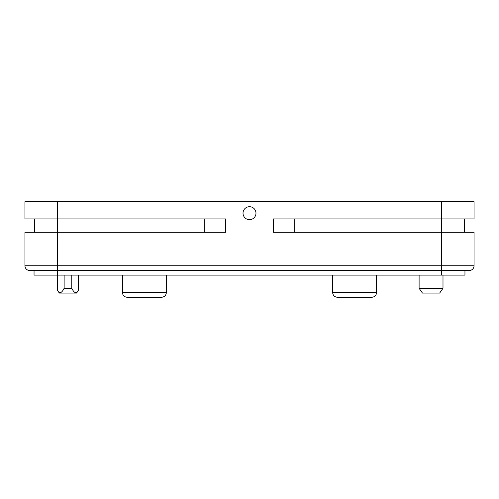 <?xml version="1.0" encoding="UTF-8"?>
<svg xmlns="http://www.w3.org/2000/svg" width="499" height="499" viewBox="0 0 499 499"><rect width="100%" height="100%" fill="white"/><g stroke="black" fill="none" stroke-linecap="round" stroke-linejoin="round"><path stroke-width="0.75" d="M24.95 201.721L57.441 201.721L57.441 218.924L225.61 218.924L225.61 232.303L57.441 232.303L57.441 218.924L24.95 218.924L24.95 201.721M441.559 201.721L474.05 201.721L474.05 218.924L441.559 218.924L441.559 232.303L474.05 232.303L474.05 265.742A4.778 4.778 0 0 1 469.272 270.52L29.728 270.52A4.778 4.778 0 0 1 24.95 265.742L24.95 232.303L57.441 232.303L57.441 265.742L441.559 265.742L441.559 232.303L273.39 232.303L273.39 218.924L441.559 218.924L441.559 201.721L57.441 201.721M161.589 297.279L127.189 297.279L161.589 297.279C164.495 296.992 166.086 295.402 166.367 292.501L122.417 292.501L122.417 275.111M371.811 297.279L337.411 297.279L371.811 297.279C374.712 296.992 376.302 295.402 376.583 292.501L332.633 292.501L332.633 275.111M442.993 288.297L439.65 293.075L422.453 293.075L419.104 288.297L442.993 288.297L442.993 275.111M419.104 288.297L419.104 275.111M78.268 290.618L76.547 293.075L59.35 293.075L57.628 290.618C59.537 293.955 61.701 293.181 64.128 288.297L71.769 288.297C74.195 293.181 76.359 293.955 78.268 290.618L78.268 275.111M243.019 213.192A6.481 6.481 0 0 0 252.737 218.799A6.481 6.481 0 0 0 252.737 207.578A6.481 6.481 0 0 0 243.019 213.192M464.494 232.303L464.494 218.924M34.506 232.303L34.506 218.924M34.044 270.52L34.044 275.111L464.956 275.111L464.956 270.52M71.769 275.111L71.769 288.297M64.128 275.111L64.128 288.297M57.628 275.111L57.628 290.618M204.247 232.303L204.247 218.924M294.753 218.924L294.753 232.303M441.559 275.111L441.559 265.742L474.05 265.742A4.778 4.778 0 0 1 469.272 270.52M29.728 270.52A4.778 4.778 0 0 1 24.95 265.742L57.441 265.742L57.441 275.111M166.367 292.501L166.367 275.111M376.583 292.501L376.583 275.111M122.417 292.501C122.698 295.402 124.288 296.992 127.189 297.279M332.633 292.501C332.914 295.402 334.505 296.992 337.411 297.279"/></g></svg>
